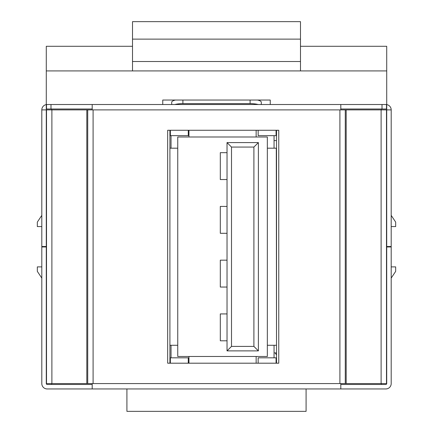 <?xml version="1.0" encoding="UTF-8"?>
<svg xmlns="http://www.w3.org/2000/svg" width="433" height="433" viewBox="0 0 433 433"><rect width="100%" height="100%" fill="white"/><g stroke="black" fill="none" stroke-linecap="round" stroke-linejoin="round"><path stroke-width="0.65" d="M86.822 109.89L86.822 383.578L46.51 383.578L46.51 109.89L87.72 109.89L87.72 383.578L87.72 109.89L92.197 109.89L92.197 104.515L340.803 104.515L340.803 109.89L92.197 109.89L93.095 109.89L93.095 383.578L92.197 383.578L92.197 388.953L47.181 388.953A5.375 5.375 0 0 1 41.806 383.578L41.806 246.962L46.288 246.962L46.288 70.92L132.514 70.92L132.514 21.65L300.486 21.65L300.486 39.122L132.514 39.122M132.514 46.288L46.288 46.288L46.288 70.92M300.486 39.122L300.486 70.92L386.712 70.92L386.712 46.288L300.486 46.288M386.712 70.92L386.712 108.997L382.009 108.997L382.009 104.515L386.49 104.515L386.49 108.997M386.712 388.877L385.819 388.953A5.375 5.375 0 0 0 391.194 383.578L391.194 246.962L386.712 246.962L386.712 108.997M300.486 61.518L132.514 61.518M300.486 70.92L132.514 70.92M92.197 108.997L46.288 108.997M188.279 130.273L169.915 130.273L169.915 363.195L170.364 363.195L170.364 357.82L188.279 357.82L188.279 363.195L258.16 363.195L258.16 357.82L276.075 357.82L276.075 363.195L278.76 363.195L278.76 130.273L276.075 130.273L276.075 135.648L258.16 135.648L258.16 130.273L188.279 130.273L188.279 135.648L170.364 135.648L170.364 130.273L167.674 130.273L167.674 363.195L188.279 363.195M276.525 363.195L276.525 130.273M126.912 388.953L126.912 411.35L306.088 411.35L306.088 388.953M51.662 384.472L51.662 383.578M51.662 109.89L51.662 108.997M381.338 108.997L381.338 109.89M381.338 383.578L381.338 384.472M162.748 104.515L162.748 100.039L270.252 100.039L270.252 104.515M391.194 278.089L395.67 271.372L395.67 266.89L391.194 266.89M391.194 226.578L395.67 226.578L395.67 222.097L391.194 215.38M41.806 215.38L37.33 222.097L37.33 226.578L41.806 226.578M41.806 266.89L37.33 266.89L37.33 271.372L41.806 278.089M93.095 383.578L381.116 383.578L381.116 109.89L345.28 109.89L345.28 383.578L345.28 109.89L340.803 109.89M340.803 383.578L340.803 388.953L92.197 388.953M340.803 108.997L382.009 108.997M46.51 108.997L46.51 104.515L50.991 104.515L50.991 108.997M92.197 104.515L50.991 104.515M340.803 104.515L382.009 104.515M381.116 109.89L386.49 109.89L386.49 383.578L381.116 383.578M92.197 383.578L86.822 383.578M47.181 388.953L46.288 388.877M386.712 109.89L391.194 109.89L391.194 246.512L386.712 246.512L386.712 383.578A0.898 0.898 0 0 1 385.819 384.472L340.803 384.472M92.197 384.472L47.181 384.472A0.898 0.898 0 0 1 46.288 383.578L46.288 246.512L41.806 246.512L41.806 109.89A5.375 5.375 0 0 1 46.288 104.591M385.819 388.953L340.803 388.953M391.194 109.89A5.375 5.375 0 0 0 386.712 104.591M46.288 109.89L41.806 109.89M275.215 352.9A17.915 17.915 0 0 0 276.525 354.908M257.559 100.039A11.198 2.896 0 0 1 261.294 102.199L261.294 104.515M171.706 104.515L171.706 102.199A11.198 2.896 0 0 1 175.441 100.039M258.171 104.515A11.198 2.896 180 0 0 250.095 103.628L250.095 100.039M182.905 100.039L182.905 103.628L250.095 103.628M182.905 103.628A11.198 2.896 180 0 0 174.829 104.515M276.525 352.9L274.057 352.9M274.057 140.573L276.525 140.573M188.95 356.478L267.34 356.478L267.34 136.99L177.752 136.99L177.752 356.478L188.95 356.478L188.95 363.195M227.027 350.882L227.027 142.592L258.382 142.592L258.382 350.882L227.027 350.882L231.503 346.4L253.9 346.4L258.382 350.882M274.057 148.189L274.057 135.648M274.057 357.82L274.057 345.28M171.035 357.82L171.035 345.28M171.035 148.189L171.035 135.648M247.167 136.99L225.907 136.99M267.34 213.139L267.34 196.495M267.34 334.081L267.34 338.563M177.752 345.28L169.915 345.28M169.915 148.189L177.752 148.189M256.141 130.273L256.141 136.99M188.95 136.99L188.95 130.273M256.141 356.478L256.141 363.195M267.34 148.189L276.297 148.189L276.525 345.28M276.297 345.28L267.34 345.28M253.9 346.4L253.9 147.068L231.503 147.068L231.503 346.4M253.9 147.068L258.382 142.592M227.027 142.592L231.503 147.068M227.027 206.422L220.305 206.422L220.305 233.295L227.027 233.295M227.027 152.67L220.305 152.67L220.305 179.543L227.027 179.543M227.027 313.925L220.305 313.925L220.305 340.803L227.027 340.803M227.027 260.173L220.305 260.173L220.305 287.047L227.027 287.047M51.884 109.89L51.884 383.578M258.16 130.273L276.075 130.273M276.075 363.195L258.16 363.195M339.905 383.578L339.905 109.89M346.178 383.578L346.178 109.89"/></g></svg>
